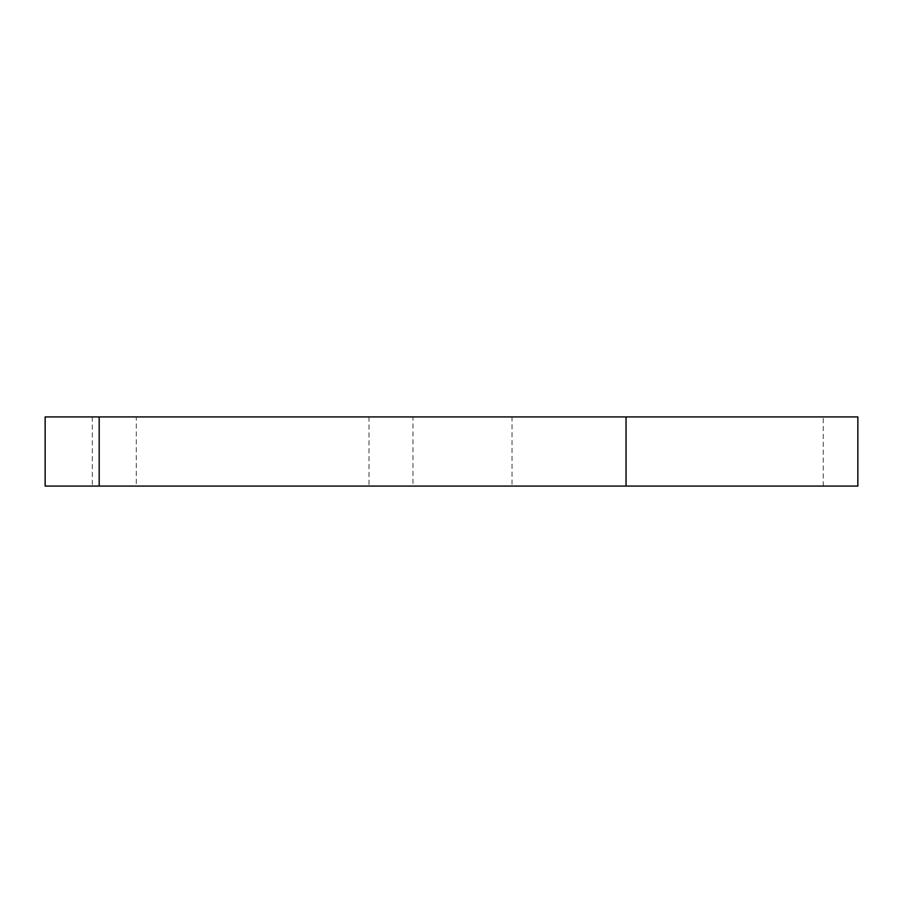 <?xml version="1.0" encoding="UTF-8"?>
<svg xmlns="http://www.w3.org/2000/svg" width="903" height="903" viewBox="0 0 903 903"><rect width="100%" height="100%" fill="white"/><g stroke="black" fill="none" stroke-linecap="round" stroke-linejoin="round"><path stroke-width="0.68" stroke-dasharray="4.51 3.39" d="M136.308 416.915L92.32 416.915L136.308 416.915L136.308 486.085L92.32 486.085L136.308 486.085M92.32 416.915L92.32 486.085M412.976 416.915L368.988 416.915L412.976 416.915L412.976 486.085L368.988 486.085L412.976 486.085M368.988 416.915L368.988 486.085M512.024 486.085L823.265 486.085L512.024 486.085L512.024 416.915L823.265 416.915L512.024 416.915M823.265 486.085L823.265 416.915M45.15 486.085L857.85 486.085M45.15 416.915L857.85 416.915M99.183 486.085L99.183 416.915M626.039 486.085L626.039 416.915"/><path stroke-width="1.35" d="M45.15 486.085L45.15 416.915L857.85 416.915L857.85 486.085L45.15 486.085M99.183 486.085L99.183 416.915M626.039 486.085L626.039 416.915"/></g></svg>
